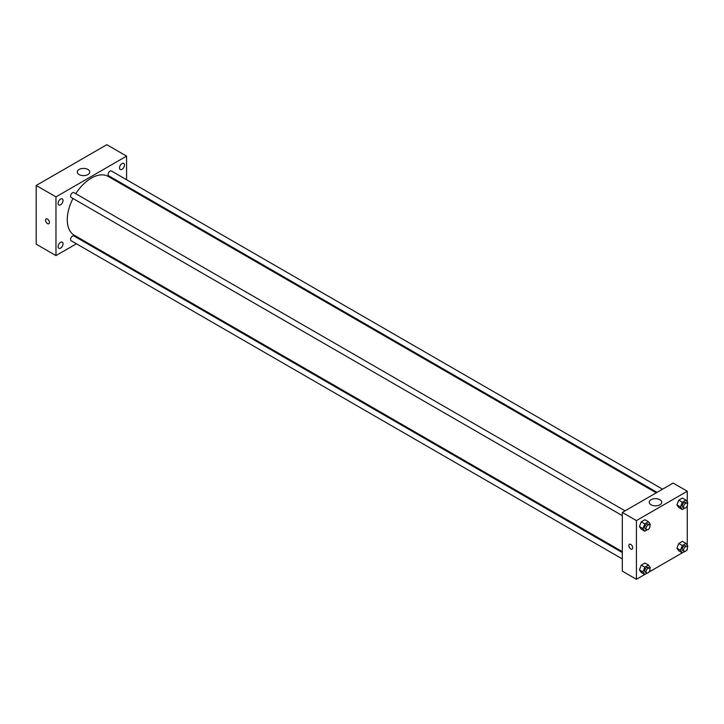 <?xml version="1.0" encoding="UTF-8"?>
<svg xmlns="http://www.w3.org/2000/svg" width="724" height="724" viewBox="0 0 724 724"><rect width="100%" height="100%" fill="white"/><g stroke="black" fill="none" stroke-linecap="round" stroke-linejoin="round"><path stroke-width="1.09" d="M76.436 243.78L55.974 255.59L36.2 244.178L36.2 185.471L106.817 144.7L126.582 156.113L126.582 179.742M121.994 163.606A3.502 2.018 120 0 0 119.713 166.692A3.502 2.018 120 0 0 120.247 169.497A3.502 2.018 120 0 0 123.75 167.47A3.502 2.018 120 0 0 123.75 163.434A3.502 2.018 120 0 0 121.994 163.606M60.563 199.073A3.502 2.018 120 0 0 58.273 202.159A3.502 2.018 120 0 0 58.816 204.964A3.502 2.018 120 0 0 62.309 202.946A3.502 2.018 120 0 0 62.309 198.901A3.502 2.018 120 0 0 60.563 199.073M60.563 242.386A3.502 2.018 120 0 0 58.273 245.472A3.502 2.018 120 0 0 58.816 248.278A3.502 2.018 120 0 0 62.309 246.26A3.502 2.018 120 0 0 62.309 242.214A3.502 2.018 120 0 0 60.563 242.386M55.974 255.59L55.974 196.883L36.2 185.471M55.974 196.883L126.582 156.113M87.921 174.565A6.245 3.602 180 0 1 81.124 175.344A6.245 3.602 180 0 1 77.269 172.013A6.245 3.602 180 0 1 83.513 168.411A6.245 3.602 180 0 1 89.749 172.013A6.245 3.602 180 0 1 87.921 174.565M82.744 240.133L81.948 240.594M49.44 222.467A2.742 1.584 60 0 1 48.87 223.725A2.742 1.584 60 0 1 46.128 222.141A2.742 1.584 60 0 1 46.128 218.965A2.742 1.584 60 0 1 48.246 219.707A2.742 1.584 60 0 1 49.44 222.467M48.87 223.725A2.742 1.584 60 0 1 46.128 222.141A2.742 1.584 60 0 1 46.128 218.965M126.582 186.113L126.582 187.036M662.569 489.189L111.415 170.982A2.76 1.593 120 0 0 110.039 171.117A2.76 1.593 120 0 0 108.084 174.493A2.76 1.593 120 0 0 108.654 175.76L657.057 492.374M622.305 552.566L73.902 235.952A2.76 1.593 120 0 0 72.527 236.087A2.76 1.593 120 0 0 70.572 239.463A2.76 1.593 120 0 0 71.142 240.73L622.305 558.937M625.056 510.845L73.902 192.638A2.76 1.593 120 0 0 72.527 192.774A2.76 1.593 120 0 0 70.726 195.208A2.76 1.593 120 0 0 71.142 197.417L622.305 515.624M72.979 198.476A33.956 19.602 120 0 0 67.269 219.716A33.956 19.602 120 0 0 74.3 235.264L622.305 551.643M656.252 492.836L108.256 176.448A33.956 19.602 120 0 0 75.739 193.697M644.74 574.494L636.423 579.3L622.305 571.146L622.305 512.438L673.139 483.08L687.266 491.234L687.266 501.94M687.266 549.009L687.266 549.941L686.452 550.412M682.252 552.837L648.939 572.069M678.768 507.515L676.931 504.899L678.768 500.175L682.433 498.058L678.768 500.175L676.931 504.899L678.768 507.515L682.298 509.551L680.46 506.936L682.298 502.212L685.963 500.094L687.8 502.7L687.375 503.804M641.256 572.485L639.419 569.869L641.256 565.145L644.921 563.028L641.256 565.145L639.419 569.869L641.256 572.485L644.785 574.521L642.948 571.906L644.785 567.182L648.451 565.064L650.288 567.67L649.862 568.774M687.266 505.696L687.266 545.253M636.423 579.3L636.423 520.592L687.266 491.234M678.768 550.828L676.931 548.213L678.768 543.489L682.433 541.371L678.768 543.489L676.931 548.213L678.768 550.828L682.298 552.865L680.46 550.249L682.298 545.525L685.963 543.407L687.8 546.014L687.375 547.118M641.256 529.172L639.419 526.556L641.256 521.832L644.921 519.714L641.256 521.832L639.419 526.556L641.256 529.172L644.785 531.208L642.948 528.592L644.785 523.868L648.451 521.751L650.288 524.357L649.862 525.461M636.423 520.592L622.305 512.438M651.075 504.791A6.245 3.602 180 0 1 649.247 502.248A6.245 3.602 180 0 1 655.491 498.637A6.245 3.602 180 0 1 661.727 502.248A6.245 3.602 180 0 1 657.881 505.578A6.245 3.602 180 0 1 651.075 504.791M632.713 547.806A2.742 1.584 60 0 1 632.152 549.064A2.742 1.584 60 0 1 629.4 547.48A2.742 1.584 60 0 1 629.4 544.303A2.742 1.584 60 0 1 631.518 545.036A2.742 1.584 60 0 1 632.713 547.806M632.152 549.064A2.742 1.584 60 0 1 629.4 547.48A2.742 1.584 60 0 1 629.4 544.303M647.211 529.805L644.785 531.208M649.41 524.909L647.998 524.095A2.76 1.593 120 0 0 645.871 524.828A2.76 1.593 120 0 0 644.668 527.606A2.76 1.593 120 0 0 645.238 528.864L646.659 529.678A2.76 1.593 120 0 0 649.41 528.086A2.76 1.593 120 0 0 649.41 524.909A2.76 1.593 120 0 0 647.283 525.642A2.76 1.593 120 0 0 646.08 528.42A2.76 1.593 120 0 0 646.659 529.678M642.948 528.592L639.419 526.556M644.785 523.868L641.256 521.832M648.451 521.751L644.921 519.714M684.714 508.148L682.298 509.551M686.922 503.252L685.51 502.438A2.76 1.593 120 0 0 683.384 503.171A2.76 1.593 120 0 0 682.18 505.949A2.76 1.593 120 0 0 682.75 507.207L684.162 508.022A2.76 1.593 120 0 0 686.922 506.429A2.76 1.593 120 0 0 686.922 503.252A2.76 1.593 120 0 0 684.795 503.985A2.76 1.593 120 0 0 683.592 506.764A2.76 1.593 120 0 0 684.162 508.022M680.46 506.936L676.931 504.899M682.298 502.212L678.768 500.175M685.963 500.094L682.433 498.058M647.211 573.118L644.785 574.521M649.41 568.222L647.998 567.408A2.76 1.593 120 0 0 645.871 568.141A2.76 1.593 120 0 0 644.668 570.919A2.76 1.593 120 0 0 645.238 572.177L646.659 572.992A2.76 1.593 120 0 0 649.41 571.399A2.76 1.593 120 0 0 649.41 568.222A2.76 1.593 120 0 0 647.283 568.955A2.76 1.593 120 0 0 646.08 571.734A2.76 1.593 120 0 0 646.659 572.992M642.948 571.906L639.419 569.869M644.785 567.182L641.256 565.145M648.451 565.064L644.921 563.028M684.714 551.462L682.298 552.865M686.922 546.566L685.51 545.751A2.76 1.593 120 0 0 683.384 546.484A2.76 1.593 120 0 0 682.18 549.263A2.76 1.593 120 0 0 682.75 550.521L684.162 551.335A2.76 1.593 120 0 0 686.922 549.742A2.76 1.593 120 0 0 686.922 546.566A2.76 1.593 120 0 0 684.795 547.299A2.76 1.593 120 0 0 683.592 550.077A2.76 1.593 120 0 0 684.162 551.335M680.46 550.249L676.931 548.213M682.298 545.525L678.768 543.489M685.963 543.407L682.433 541.371"/></g></svg>
